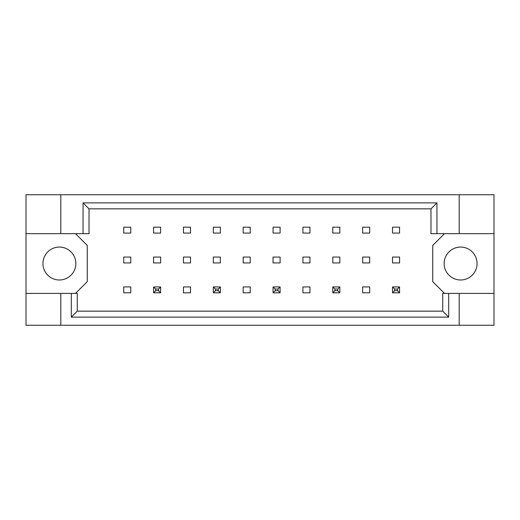 <?xml version="1.0" encoding="UTF-8"?>
<svg xmlns="http://www.w3.org/2000/svg" width="520" height="520" viewBox="0 0 520 520"><rect width="100%" height="100%" fill="white"/><g stroke="black" fill="none" stroke-linecap="round" stroke-linejoin="round"><path stroke-width="0.78" d="M75.855 263.53A16.465 16.465 0 0 1 59.397 279.988A16.465 16.465 0 0 1 42.932 263.53A16.465 16.465 0 0 1 59.397 247.065A16.465 16.465 0 0 1 75.855 263.53M477.068 263.53A16.465 16.465 0 0 1 460.603 279.988A16.465 16.465 0 0 1 444.145 263.53A16.465 16.465 0 0 1 460.603 247.065A16.465 16.465 0 0 1 477.068 263.53M26 233.662L60.807 233.662L60.807 194.74L26 194.74L26 293.397L77.266 293.397L77.266 311.149L442.735 311.149L442.735 293.397L448.708 293.397L448.708 317.122L71.292 317.122L71.292 293.397M160.641 257.062L153.582 257.062L153.582 262.938L160.641 262.938L160.641 257.062M160.641 227.194L153.582 227.194L153.582 233.071L160.641 233.071L160.641 227.194M130.774 286.93L123.715 286.93L123.715 292.806L130.774 292.806L130.774 286.93M130.774 257.062L123.715 257.062L123.715 262.938L130.774 262.938L130.774 257.062M130.774 227.194L123.715 227.194L123.715 233.071L130.774 233.071L130.774 227.194M75.504 293.397L87.263 281.639L87.263 245.421L75.504 233.662M444.496 233.662L432.738 245.421L432.738 281.639L444.496 293.397M190.508 292.806L190.508 286.93L183.45 286.93L183.45 292.806L190.508 292.806M250.237 292.806L250.237 286.93L243.185 286.93L243.185 292.806L250.237 292.806M309.972 292.806L309.972 286.93L302.919 286.93L302.919 292.806L309.972 292.806M369.707 292.806L369.707 286.93L362.654 286.93L362.654 292.806L369.707 292.806M190.508 233.071L190.508 227.194L183.45 227.194L183.45 233.071L190.508 233.071M220.376 233.071L220.376 227.194L213.317 227.194L213.317 233.071L220.376 233.071M250.237 233.071L250.237 227.194L243.185 227.194L243.185 233.071L250.237 233.071M280.105 233.071L280.105 227.194L273.052 227.194L273.052 233.071L280.105 233.071M309.972 233.071L309.972 227.194L302.919 227.194L302.919 233.071L309.972 233.071M339.84 233.071L339.84 227.194L332.787 227.194L332.787 233.071L339.84 233.071M369.707 233.071L369.707 227.194L362.654 227.194L362.654 233.071L369.707 233.071M399.575 233.071L399.575 227.194L392.522 227.194L392.522 233.071L399.575 233.071M190.508 262.938L190.508 257.062L183.45 257.062L183.45 262.938L190.508 262.938M220.376 262.938L220.376 257.062L213.317 257.062L213.317 262.938L220.376 262.938M250.237 262.938L250.237 257.062L243.185 257.062L243.185 262.938L250.237 262.938M280.105 262.938L280.105 257.062L273.052 257.062L273.052 262.938L280.105 262.938M309.972 262.938L309.972 257.062L302.919 257.062L302.919 262.938L309.972 262.938M339.84 262.938L339.84 257.062L332.787 257.062L332.787 262.938L339.84 262.938M369.707 262.938L369.707 257.062L362.654 257.062L362.654 262.938L369.707 262.938M399.575 262.938L399.575 257.062L392.522 257.062L392.522 262.938L399.575 262.938M26 293.397L26 325.26L494 325.26L494 194.74L459.193 194.74L459.193 233.662L430.976 233.662L430.976 208.852L89.024 208.852L89.024 233.662L83.05 233.662L83.05 202.878L436.95 202.878L436.95 233.662M459.193 325.26L459.193 293.397L494 293.397M60.807 194.74L459.193 194.74M60.807 233.662L83.05 233.662M60.807 325.26L60.807 293.397M459.193 293.397L448.708 293.397M494 233.662L459.193 233.662M448.708 317.122L442.735 311.149M71.292 317.122L77.266 311.149M83.05 202.878L89.024 208.852M436.95 202.878L430.976 208.852M155.701 289.042L155.701 290.693L158.522 290.693L158.522 289.042L155.701 289.042L153.582 286.93L160.641 286.93L158.522 289.042M160.641 286.93L160.641 292.806L158.522 290.693M155.701 290.693L153.582 292.806L153.582 286.93M160.641 292.806L153.582 292.806M215.436 289.042L215.436 290.693L218.257 290.693L218.257 289.042L215.436 289.042L213.317 286.93L220.376 286.93L218.257 289.042M220.376 286.93L220.376 292.806L218.257 290.693M215.436 290.693L213.317 292.806L213.317 286.93M220.376 292.806L213.317 292.806M275.171 289.042L275.171 290.693L277.992 290.693L277.992 289.042L275.171 289.042L273.052 286.93L280.105 286.93L277.992 289.042M280.105 286.93L280.105 292.806L277.992 290.693M275.171 290.693L273.052 292.806L273.052 286.93M280.105 292.806L273.052 292.806M334.906 289.042L334.906 290.693L337.727 290.693L337.727 289.042L334.906 289.042L332.787 286.93L339.84 286.93L337.727 289.042M339.84 286.93L339.84 292.806L337.727 290.693M334.906 290.693L332.787 292.806L332.787 286.93M339.84 292.806L332.787 292.806M394.641 289.042L394.641 290.693L397.462 290.693L397.462 289.042L394.641 289.042L392.522 286.93L399.575 286.93L397.462 289.042M399.575 286.93L399.575 292.806L397.462 290.693M394.641 290.693L392.522 292.806L392.522 286.93M399.575 292.806L392.522 292.806"/></g></svg>
